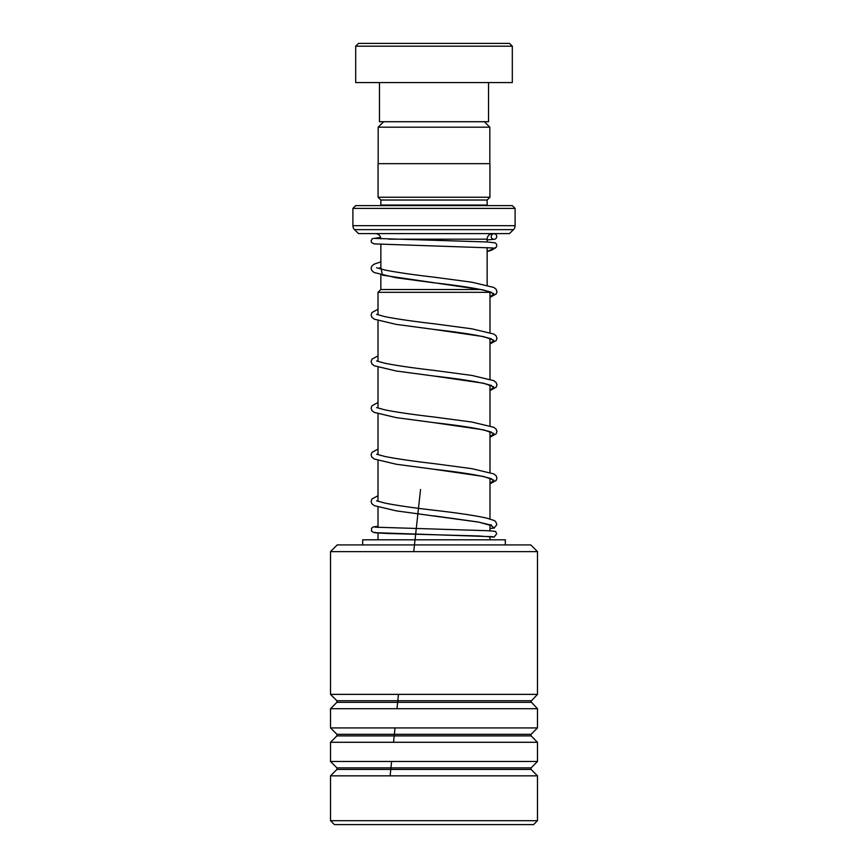 <?xml version="1.0" encoding="UTF-8"?>
<svg xmlns="http://www.w3.org/2000/svg" width="868" height="868" viewBox="0 0 868 868"><rect width="100%" height="100%" fill="white"/><g stroke="black" fill="none" stroke-linecap="round" stroke-linejoin="round"><path stroke-width="1.3" d="M383.656 121.715L378.177 127.195L489.823 127.195L484.344 121.715M489.823 163.661L489.823 127.195M378.177 163.661L378.177 127.195M487.143 285.127L487.143 247.575M487.143 241.966L487.143 239.177A5.599 5.599 0 0 1 492.731 233.59M481.132 289.521L380.813 289.521L380.857 274.831M380.857 269.037L380.857 244.44M380.813 289.521L378.014 292.321L489.986 292.321L489.226 291.561M489.986 539.809L489.986 536.489M489.986 530.869L489.986 524.912M489.986 518.999L489.986 478.29M489.986 472.376L489.986 431.678M489.986 425.765L489.986 385.066M489.986 379.153L489.986 338.455M489.986 332.531L489.986 292.321M378.014 539.809L378.014 533.028M378.014 527.418L378.014 507.107M378.014 501.183L378.014 460.496M378.014 454.572L378.014 413.884M378.014 407.96L378.014 367.272M378.014 361.348L378.014 320.65M378.014 314.737L378.014 292.321M375.269 233.59A5.599 5.599 0 0 1 380.846 238.841M355.685 205.618L512.315 205.618L515.104 208.418L352.896 208.418L355.685 205.618M380.802 205.618A2.799 2.799 0 0 0 380.857 205.054L380.857 200.02L487.143 200.02L489.932 197.231L489.932 163.661L378.068 163.661L378.068 197.231L489.932 197.231M380.857 200.02L378.068 197.231M380.857 205.054L487.143 205.054L487.143 200.02M487.143 205.054A2.799 2.799 0 0 0 487.198 205.618M352.896 208.418L352.896 225.68A5.599 5.599 0 0 0 354.535 229.629L358.484 233.59L509.516 233.59L513.465 229.629L354.535 229.629M352.896 225.68L515.104 225.68A5.599 5.599 0 0 1 513.465 229.629M515.104 225.68L515.104 208.418M358.484 43.4L509.516 43.4L512.315 46.199L355.685 46.199L358.484 43.4M488.543 82.558L488.543 121.715L379.457 121.715L379.457 82.558M512.315 46.199L512.315 82.558L355.685 82.558L355.685 46.199M330.513 551.625L337.229 544.92L530.771 544.92L537.487 551.625L330.513 551.625L330.513 694.367L537.487 694.367L537.487 551.625M537.487 820.683L533.57 824.6L334.43 824.6L330.513 820.683L537.487 820.683L537.487 775.84L330.513 775.84L330.513 820.683M336.903 734.306L336.903 735.89L531.097 735.89L531.097 734.306L336.903 734.306L330.513 727.926L330.513 708.711L537.487 708.711L530.771 701.539L537.487 694.367M330.513 727.926L537.487 727.926L537.487 708.711M336.903 767.876L336.903 769.449L531.097 769.449L531.097 767.876L336.903 767.876L330.513 761.486L330.513 742.281L537.487 742.281L531.097 735.89M330.513 761.486L537.487 761.486L537.487 742.281M505.317 544.92L505.317 539.809L362.683 539.809L362.683 544.92M496.724 533.755L494 537.129L492.514 536.695M378.014 495.704L371.927 499.024L371.103 501.422L371.895 503.744L374.238 505.621L396.296 510.861L478.778 522.135L491.646 525.693L491.179 524.717L491.245 525.661L494.011 528.059L496.756 524.825M375.019 238.418L487.111 241.966L495.183 242.856C496.724 243.93 497.114 245.329 496.366 247.076L494.011 248.378L492.536 247.944M494 233.72A2.799 2.788 90 0 0 491.223 236.769A2.799 2.788 90 0 0 494.489 239.264A2.799 2.788 90 0 0 494 233.72M390.144 775.84L391.587 761.486M393.54 742.281L395.005 727.926M396.98 708.711L398.477 694.367M413.732 551.625L420.557 489.476M388.875 239.177L487.143 239.177M531.097 702.331L336.903 702.331L336.903 700.747L531.097 700.747M433.946 515.874L477.986 521.961L490.713 525.01L494.011 528.059L489.986 528.504L494.391 528.037M375.03 532.214L375.79 532.854L387.877 533.495L478.376 535.947L494 537.129M494.011 248.378L487.143 251.47M380.857 267.55L382.506 275.178L483.693 290.021L493.784 293.634L489.986 297.247M491.462 338.846L490.377 338.607C481.024 335.645 462.21 332.585 433.924 329.417L483.693 336.632L493.784 340.245L489.986 343.858M491.462 385.457L490.377 385.218C481.024 382.267 462.21 379.197 433.924 376.028L483.693 383.255L493.784 386.868L489.986 390.47M491.462 432.08L490.377 431.841C481.024 428.879 462.21 425.808 433.924 422.64L483.693 429.866L493.784 433.479L489.986 437.092M491.462 478.691L490.377 478.452C481.024 475.49 462.21 472.431 433.924 469.252L483.693 476.478L493.784 480.091L489.986 483.704M531.097 734.306L537.487 727.926M531.097 767.876L537.487 761.486M531.097 769.449L537.487 775.84M336.903 769.449L330.513 775.84M336.903 735.89L330.513 742.281M336.903 702.331L330.513 708.711M336.903 700.747L330.513 694.367M492.894 536.717L373.956 532.637L371.569 531.249L371.547 528.167L373.49 526.833L378.014 526.344M496.236 532.648L495.736 531.997C496.637 531.455 493.491 531.01 486.319 530.673L375.019 527.169M489.986 297.366L496.171 293.981L496.963 291.659L496.127 289.261L493.859 287.449L471.888 282.209L434.336 277.207C413.656 274.82 397.273 272.443 385.175 270.089L376.603 267.745M378.6 268.331L380.857 267.637M491.462 292.234L490.377 291.995C481.024 289.033 462.21 285.973 433.924 282.794L396.285 277.793L374.238 272.552L371.895 270.675L371.103 268.353L371.927 265.955L374.195 264.143L380.857 261.843M489.986 343.978L496.171 340.592L496.963 338.27L496.127 335.873L493.859 334.061L471.888 328.82L434.336 323.818C413.656 321.431 397.273 319.066 385.175 316.701L376.603 314.357M489.986 390.6L496.171 387.204L496.963 384.882L496.127 382.495L493.859 380.672L471.888 375.432L434.336 370.43C413.656 368.054 397.273 365.678 385.175 363.312L376.603 360.969M489.986 437.212L496.171 433.816L496.963 431.504L496.127 429.107L493.859 427.295L471.888 422.043L434.336 417.052C413.656 414.665 397.273 412.289 385.175 409.935L376.603 407.591M489.986 483.823L496.171 480.438L496.963 478.116L496.127 475.718L493.859 473.906L471.888 468.666L434.336 463.664C413.656 461.277 397.273 458.901 385.175 456.546L376.603 454.203M496.735 524.717L496.756 524.869C496.387 522.276 495.259 520.735 493.349 520.247L486.85 518.131C474.655 515.494 457.165 512.869 434.347 510.276C413.667 507.889 397.273 505.523 385.175 503.158L376.603 500.814M492.926 247.977L374.01 243.897L371.558 242.487L371.103 240.913L372.231 238.667L380.585 237.452M493.491 233.763L490.333 234.121M494.489 239.264L487.143 239.915M378.014 309.247L371.927 312.567L371.103 314.965L371.895 317.287L374.238 319.164L396.285 324.404L433.924 329.417M378.014 355.858L371.927 359.189L371.103 361.576L371.895 363.898L374.238 365.775L396.285 371.016L433.924 376.028M378.014 402.47L371.927 405.801L371.103 408.188L371.895 410.51L374.238 412.387L396.285 417.638L433.924 422.64M378.014 449.092L371.927 452.412L371.103 454.81L371.895 457.121L374.238 459.009L396.285 464.25L433.924 469.252M495.65 247.847L491.331 250.32L487.143 251.536"/></g></svg>
